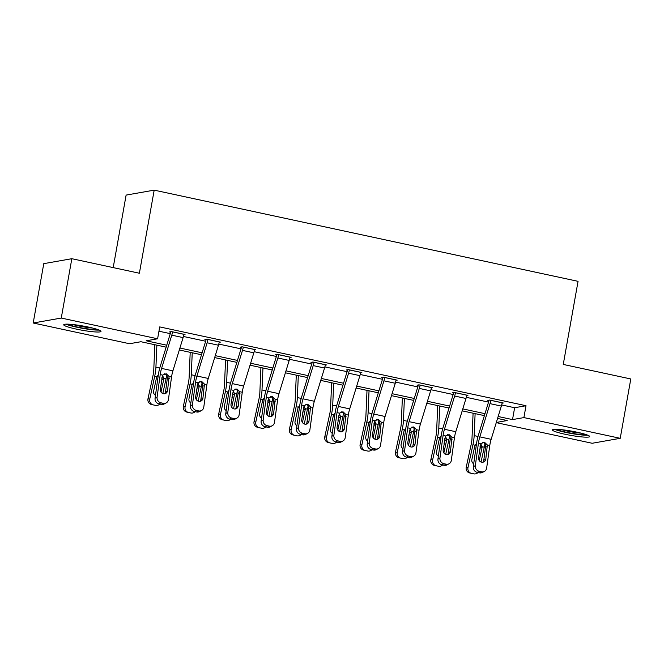 <?xml version="1.0" encoding="UTF-8"?>
<svg xmlns="http://www.w3.org/2000/svg" width="664" height="664" viewBox="0 0 664 664"><rect width="100%" height="100%" fill="white"/><g stroke="black" fill="none" stroke-linecap="round" stroke-linejoin="round"><path stroke-width="1" d="M88.279 327.045A18.932 2.166 10.1 0 1 101.003 331.411A18.932 2.166 10.1 0 1 76.451 329.128A18.932 2.166 10.1 0 1 63.727 324.771A18.932 2.166 10.1 0 1 88.279 327.045M576.974 432.189A18.932 2.166 10.1 0 1 589.698 436.555A18.932 2.166 10.1 0 1 565.147 434.273A18.932 2.166 10.1 0 1 552.423 429.915A18.932 2.166 10.1 0 1 576.974 432.189M113.204 267.6L126.118 195.091L154.189 190.145L578.053 281.337L563.255 364.436L630.8 378.961L620.226 438.315L592.163 443.27L496.274 422.636M166.149 347.156L140.909 341.728L129.53 343.728L33.2 323.003L61.262 318.056L157.6 338.781L146.221 340.79L166.747 345.205M61.262 318.056L71.837 258.703L43.774 263.649L33.2 323.003M501.669 404.94L514.633 407.729L526.012 405.721L159.717 326.912L157.6 338.781M158.945 331.203L170.291 333.643M183.43 336.465L205.657 341.246M218.788 344.077L241.015 348.857M254.146 351.688L276.373 356.468M289.512 359.29L311.731 364.071M324.87 366.901L347.098 371.682M360.228 374.504L382.456 379.285M395.595 382.115L417.814 386.896M430.953 389.726L453.172 394.507M466.311 397.329L488.538 402.11M502.067 403.197L503.279 402.982L489.683 400.06L487.783 400.392L488.92 400.633M466.701 395.595L467.921 395.379L454.325 392.449L452.425 392.781L453.562 393.03M431.343 387.983L432.563 387.768L418.959 384.846L417.067 385.178L418.195 385.419M395.985 380.372L397.205 380.157L383.601 377.235L381.709 377.567L382.837 377.816M360.627 372.77L361.838 372.554L348.243 369.624L346.342 369.964L347.479 370.205M325.26 365.158L326.481 364.943L312.885 362.021L310.984 362.353L312.121 362.594M289.902 357.556L291.123 357.34L277.519 354.41L275.626 354.742L276.755 354.991M254.544 349.945L255.764 349.729L242.161 346.807L240.268 347.139L241.397 347.38M219.186 342.333L220.398 342.118L206.803 339.196L204.902 339.528L206.039 339.777M183.82 334.731L185.04 334.515L171.445 331.585L169.544 331.925L170.681 332.166M71.837 258.703L139.382 273.236L154.189 190.145M526.012 405.721L523.896 417.59L620.226 438.315M498.149 416.502L512.517 419.598L523.896 417.59M179.911 348.036L202.105 352.808M215.269 355.647L237.463 360.419M250.627 363.249L272.829 368.03M285.985 370.861L308.187 375.633M321.351 378.463L343.545 383.244M356.709 386.074L378.903 390.847M392.067 393.686L414.27 398.458M427.433 401.288L449.628 406.069M462.791 408.899L484.986 413.672M496.323 422.453L507.205 420.536L497.552 418.453M484.388 415.623L462.194 410.85M449.03 408.02L426.827 403.239M413.672 400.409L391.469 395.636M378.306 392.797L356.111 388.025M342.948 385.195L320.753 380.414M307.59 377.584L285.387 372.811M272.232 369.981L250.029 365.2M236.865 362.37L214.671 357.597M201.507 354.759L179.313 349.986M514.633 407.729L512.517 419.598M502.15 402.741L502.142 402.791A8.499 2.515 102.1 0 1 501.345 406.077L491.152 439.311A12.135 3.594 -77.9 0 0 489.783 445.502L486.654 468.07A4.855 4.499 61.9 0 1 481.475 471.772L479.209 471.282L477.192 472.361L479.458 472.851L481.475 471.772M489.003 400.176L488.911 400.683A2.424 0.722 102.1 0 1 488.687 401.62L478.487 434.854A18.202 5.387 -77.9 0 0 476.437 444.133L473.308 466.709L475.324 465.63A4.855 4.499 61.9 0 0 479.209 471.282M490.812 400.301L490.804 400.351A8.499 2.515 102.1 0 1 490.015 403.646L479.823 436.87A12.135 3.594 -77.9 0 0 478.454 443.062L475.324 465.63M482.886 462.219A3.884 3.602 61.9 0 0 483.765 460.285L485.666 446.125C485.492 444.1 484.471 442.813 482.62 442.257M477.192 472.361A4.855 4.499 -118.1 0 1 473.308 466.709M484.405 471.374L482.396 472.453A4.855 4.499 -118.1 0 1 479.458 472.851M487.343 444.971L485.782 459.214A3.884 3.602 -118.1 0 1 481.641 462.177A3.884 3.602 -118.1 0 1 478.528 457.654L480.894 443.585L484.463 442.216L487.343 444.971L489.783 445.502M473.092 413.191L472.004 438.248A12.135 3.594 102.1 0 1 471.191 444.341L466.219 467.24L467.971 467.647A4.855 4.64 103.3 0 0 471.473 473.366L473.739 473.855A4.855 4.64 103.3 0 0 477.989 472.536M475.117 413.63L474.162 435.617A18.202 5.387 102.1 0 1 472.934 444.755L467.971 467.647M484.903 443.809A18.202 5.387 102.1 0 1 484.272 447.196L481.06 462.003M473.714 463.771A3.884 3.71 -76.7 0 1 471.863 459.546L474.818 445.909L476.486 443.394M480.827 443.685L482.072 447.47L480.097 448.1L479.425 451.229M479.234 460.542L482.072 447.47M469.722 472.959A4.855 4.64 -76.7 0 1 466.219 467.24M480.097 448.1L480.08 446.258M554.614 429.309A18.808 2.15 -169.9 0 0 571.023 433.451A18.808 2.15 -169.9 0 0 587.847 435.227M586.378 434.671A16.384 1.867 10.1 0 1 571.073 433.177A16.384 1.867 10.1 0 1 556.191 429.293M561.512 429.666A15.172 1.735 -169.9 0 0 581.257 433.185M97.683 329.527A16.384 1.867 10.1 0 1 77.588 327.095A16.384 1.867 10.1 0 1 67.496 324.148M72.816 324.522A15.172 1.735 -169.9 0 0 78.178 325.841A15.172 1.735 -169.9 0 0 92.562 328.041M65.919 324.165A18.808 2.15 -169.9 0 0 76.825 327.227A18.808 2.15 -169.9 0 0 99.152 330.083M466.792 395.13L466.784 395.18A8.499 2.515 102.1 0 1 465.987 398.475L455.794 431.708A12.135 3.594 -77.9 0 0 454.425 437.891L451.296 460.459A4.855 4.499 61.9 0 1 446.108 464.161L443.842 463.679L441.834 464.75L444.1 465.24L446.108 464.161M453.645 392.573L453.554 393.08A2.424 0.722 102.1 0 1 453.321 394.018L443.129 427.251A18.202 5.387 -77.9 0 0 441.079 436.53L437.949 459.098L439.958 458.027A4.855 4.499 61.9 0 0 443.842 463.679M455.454 392.698L455.446 392.739A8.499 2.515 102.1 0 1 454.657 396.034L444.457 429.268A12.135 3.594 -77.9 0 0 443.096 435.451L439.958 458.027M447.528 454.608A3.884 3.602 61.9 0 0 448.407 452.682L450.308 438.514C450.126 436.497 449.113 435.211 447.262 434.654M441.834 464.75A4.855 4.499 -118.1 0 1 437.949 459.098M449.047 463.771L447.038 464.841A4.855 4.499 -118.1 0 1 444.1 465.24M451.985 437.369L450.424 451.603A3.884 3.602 -118.1 0 1 446.274 454.566A3.884 3.602 -118.1 0 1 443.17 450.043L445.536 435.974L449.105 434.613L451.985 437.369L454.425 437.891M431.426 387.527L431.417 387.568A8.499 2.515 102.1 0 1 430.629 390.864L420.428 424.097A12.135 3.594 -77.9 0 0 419.067 430.28L415.938 452.856A4.855 4.499 61.9 0 1 410.75 456.558L408.484 456.068L406.468 457.147L408.742 457.629L410.75 456.558M418.278 384.962L418.187 385.469A2.424 0.722 102.1 0 1 417.963 386.406L407.771 419.64A18.202 5.387 -77.9 0 0 405.721 428.919L402.583 451.495L404.6 450.416A4.855 4.499 61.9 0 0 408.484 456.068M420.096 385.087L420.088 385.137A8.499 2.515 102.1 0 1 419.291 388.423L409.099 421.657A12.135 3.594 -77.9 0 0 407.729 427.848L404.6 450.416M412.161 447.005A3.884 3.602 61.9 0 0 413.049 445.071L414.95 430.903C414.768 428.886 413.755 427.599 411.896 427.043M406.468 457.147A4.855 4.499 -118.1 0 1 402.583 451.495M413.689 456.16L411.672 457.239A4.855 4.499 -118.1 0 1 408.742 457.629M416.627 429.757L415.058 444A3.884 3.602 -118.1 0 1 410.916 446.955A3.884 3.602 -118.1 0 1 407.812 442.44L410.178 428.371L413.738 427.002L416.627 429.757L419.067 430.28M412.917 426.927L413.738 427.002M437.725 405.588L436.646 430.645A12.135 3.594 102.1 0 1 435.825 436.738L430.861 459.629L432.613 460.044A4.855 4.64 103.3 0 0 436.115 465.763L438.381 466.252A4.855 4.64 103.3 0 0 442.631 464.924M439.751 406.019L438.804 428.014A18.202 5.387 102.1 0 1 437.576 437.144L432.613 460.044M449.545 436.206A18.202 5.387 102.1 0 1 448.906 439.585L445.693 454.392M438.356 456.168A3.884 3.71 -76.7 0 1 436.505 451.943L439.46 438.298L441.12 435.783M445.469 436.074L446.714 439.858L444.739 440.498L444.058 443.618M443.876 452.939L446.714 439.858M434.364 465.348A4.855 4.64 -76.7 0 1 430.861 459.629M444.739 440.498L444.722 438.647M402.367 397.977L401.288 423.034A12.135 3.594 102.1 0 1 400.467 429.127L395.503 452.018L397.246 452.433A4.855 4.64 103.3 0 0 400.749 458.152L403.023 458.641A4.855 4.64 103.3 0 0 407.273 457.313M404.393 398.417L403.446 420.403A18.202 5.387 102.1 0 1 402.218 429.542L397.246 452.433M414.187 428.595A18.202 5.387 102.1 0 1 413.547 431.974L410.335 446.781M402.998 448.557A3.884 3.71 -76.7 0 1 401.139 444.332L404.102 430.695L405.762 428.18M410.111 428.463L411.356 432.256L409.381 432.886L408.7 436.007M408.518 445.328L411.356 432.256M399.006 457.745A4.855 4.64 -76.7 0 1 395.503 452.018M409.381 432.886L409.356 431.036M396.068 379.916L396.059 379.966A8.499 2.515 102.1 0 1 395.271 383.261L385.07 416.486A12.135 3.594 -77.9 0 0 383.709 422.677L380.572 445.245A4.855 4.499 61.9 0 1 375.392 448.947L373.126 448.457L371.11 449.536L373.375 450.026L375.392 448.947M382.921 377.351L382.829 377.857A2.424 0.722 102.1 0 1 382.605 378.804L372.404 412.037A18.202 5.387 -77.9 0 0 370.354 421.316L367.225 443.884L369.242 442.805A4.855 4.499 61.9 0 0 373.126 448.457M384.738 377.476L384.73 377.526A8.499 2.515 102.1 0 1 383.933 380.821L373.741 414.054A12.135 3.594 -77.9 0 0 372.371 420.237L369.242 442.805M376.803 439.394A3.884 3.602 61.9 0 0 377.692 437.468L379.592 423.3C379.41 421.283 378.389 419.997 376.538 419.44M371.11 449.536A4.855 4.499 -118.1 0 1 367.225 443.884M378.331 448.557L376.314 449.628A4.855 4.499 -118.1 0 1 373.375 450.026M381.26 422.146L379.7 436.389A3.884 3.602 -118.1 0 1 375.558 439.352A3.884 3.602 -118.1 0 1 372.446 434.829L374.811 420.76L378.38 419.391L381.26 422.146L383.709 422.677M360.71 372.313L360.701 372.355A8.499 2.515 102.1 0 1 359.905 375.65L349.712 408.883A12.135 3.594 -77.9 0 0 348.343 415.066L345.214 437.642A4.855 4.499 61.9 0 1 340.034 441.344L337.768 440.854L335.752 441.925L338.017 442.415L340.034 441.344M347.562 369.748L347.471 370.255A2.424 0.722 102.1 0 1 347.247 371.193L337.046 404.426A18.202 5.387 -77.9 0 0 334.996 413.705L331.867 436.273L333.884 435.202A4.855 4.499 61.9 0 0 337.768 440.854M349.372 369.873L349.364 369.914A8.499 2.515 102.1 0 1 348.575 373.209L338.383 406.443A12.135 3.594 -77.9 0 0 337.013 412.626L333.884 435.202M341.445 431.791A3.884 3.602 61.9 0 0 342.325 429.857L344.226 415.689C344.052 413.672 343.031 412.385 341.18 411.829M335.752 441.925A4.855 4.499 -118.1 0 1 331.867 436.273M342.964 440.946L340.956 442.025A4.855 4.499 -118.1 0 1 338.017 442.415M345.902 414.543L344.342 428.778A3.884 3.602 -118.1 0 1 340.192 431.741A3.884 3.602 -118.1 0 1 337.088 427.218L339.453 413.157L343.022 411.788L345.902 414.543L348.343 415.066M325.352 364.702L325.343 364.752A8.499 2.515 102.1 0 1 324.547 368.039L314.354 401.272A12.135 3.594 -77.9 0 0 312.985 407.464L309.856 430.031A4.855 4.499 61.9 0 1 304.668 433.733L302.402 433.243L300.394 434.322L302.659 434.812L304.668 433.733M312.196 362.137L312.113 362.644A2.424 0.722 102.1 0 1 311.881 363.582L301.688 396.815A18.202 5.387 -77.9 0 0 299.638 406.094L296.509 428.67L298.518 427.591A4.855 4.499 61.9 0 0 302.402 433.243M314.014 362.262L314.006 362.312A8.499 2.515 102.1 0 1 313.217 365.607L303.016 398.832A12.135 3.594 -77.9 0 0 301.655 405.023L298.518 427.591M306.079 424.18A3.884 3.602 61.9 0 0 306.967 422.246L308.868 408.086C308.685 406.061 307.673 404.774 305.822 404.218M300.394 434.322A4.855 4.499 -118.1 0 1 296.509 428.67M307.606 433.335L305.589 434.414A4.855 4.499 -118.1 0 1 302.659 434.812M310.544 406.932L308.984 421.175A3.884 3.602 -118.1 0 1 304.834 424.138A3.884 3.602 -118.1 0 1 301.73 419.615L304.095 405.546L307.664 404.177L310.544 406.932L312.985 407.464M367.009 390.366L365.93 415.432A12.135 3.594 102.1 0 1 365.109 421.515L360.137 444.415L361.888 444.822A4.855 4.64 103.3 0 0 365.391 450.549L367.657 451.03A4.855 4.64 103.3 0 0 371.915 449.711M369.035 390.805L368.088 412.792A18.202 5.387 102.1 0 1 366.852 421.93L361.888 444.822M378.82 420.993A18.202 5.387 102.1 0 1 378.189 424.371L374.977 439.178M367.632 440.946A3.884 3.71 -76.7 0 1 365.781 436.721L368.736 423.084L370.404 420.569M374.745 420.86L375.99 424.645L374.015 425.284L373.342 428.404M373.16 437.725L375.99 424.645M363.64 450.134A4.855 4.64 -76.7 0 1 360.137 444.415M374.015 425.284L373.998 423.433M331.643 382.763L330.564 407.82A12.135 3.594 102.1 0 1 329.742 413.913L324.779 436.804L326.53 437.219A4.855 4.64 103.3 0 0 330.033 442.938L332.299 443.427A4.855 4.64 103.3 0 0 336.548 442.099M333.677 383.194L332.722 405.189A18.202 5.387 102.1 0 1 331.494 414.319L326.53 437.219M343.462 413.382A18.202 5.387 102.1 0 1 342.832 416.76L339.619 431.567M332.274 433.343A3.884 3.71 -76.7 0 1 330.423 429.118L333.378 415.481L335.046 412.958M339.387 413.249L340.632 417.042L338.657 417.673L337.976 420.793M337.793 430.114L340.632 417.042M328.282 442.523A4.855 4.64 -76.7 0 1 324.779 436.804M338.657 417.673L338.64 415.822M296.285 375.152L295.206 400.209A12.135 3.594 102.1 0 1 294.384 406.302L289.421 429.201L291.164 429.608A4.855 4.64 103.3 0 0 294.675 435.327L296.941 435.816A4.855 4.64 103.3 0 0 301.19 434.497M298.31 375.592L297.364 397.578A18.202 5.387 102.1 0 1 296.136 406.717L291.164 429.608M308.104 405.77A18.202 5.387 102.1 0 1 307.465 409.157L304.253 423.964M296.916 425.732A3.884 3.71 -76.7 0 1 295.057 421.507L298.02 407.87L299.68 405.355M304.029 405.646L305.274 409.431L303.299 410.061L302.618 413.191M302.435 422.503L305.274 409.431M292.924 434.92A4.855 4.64 -76.7 0 1 289.421 429.201M303.299 410.061L303.282 408.219M289.985 357.091L289.977 357.141A8.499 2.515 102.1 0 1 289.189 360.436L278.988 393.669A12.135 3.594 -77.9 0 0 277.627 399.852L274.489 422.42A4.855 4.499 61.9 0 1 269.31 426.122L267.044 425.641L265.027 426.711L267.293 427.201L269.31 426.122M276.838 354.534L276.747 355.041A2.424 0.722 102.1 0 1 276.523 355.979L266.33 389.212A18.202 5.387 -77.9 0 0 264.28 398.491L261.143 421.059L263.16 419.988A4.855 4.499 61.9 0 0 267.044 425.641M278.656 354.659L278.648 354.7A8.499 2.515 102.1 0 1 277.851 357.996L267.658 391.229A12.135 3.594 -77.9 0 0 266.289 397.412L263.16 419.988M270.721 416.569A3.884 3.602 61.9 0 0 271.609 414.643L273.51 400.475C273.327 398.458 272.315 397.172 270.456 396.615M265.027 426.711A4.855 4.499 -118.1 0 1 261.143 421.059M272.248 425.732L270.231 426.803A4.855 4.499 -118.1 0 1 267.293 427.201M275.187 399.33L273.618 413.564A3.884 3.602 -118.1 0 1 269.476 416.527A3.884 3.602 -118.1 0 1 266.372 412.004L268.729 397.935L272.298 396.574L275.187 399.33L277.627 399.852M271.476 396.491L272.298 396.574M260.927 367.549L259.848 392.607A12.135 3.594 102.1 0 1 259.026 398.699L254.055 421.59L255.806 422.005A4.855 4.64 103.3 0 0 259.309 427.724L261.574 428.214A4.855 4.64 103.3 0 0 265.832 426.886M262.952 367.981L262.006 389.976A18.202 5.387 102.1 0 1 260.778 399.106L255.806 422.005M272.746 398.168A18.202 5.387 102.1 0 1 272.107 401.546L268.895 416.353M261.55 418.121A3.884 3.71 -76.7 0 1 259.699 413.904L262.662 400.259L264.322 397.744M268.671 398.035L269.916 401.82L267.941 402.459L267.26 405.579M267.077 414.9L269.916 401.82M257.566 427.309A4.855 4.64 -76.7 0 1 254.055 421.59M267.941 402.459L267.916 400.608M254.627 349.488L254.619 349.53A8.499 2.515 102.1 0 1 253.831 352.825L243.63 386.058A12.135 3.594 -77.9 0 0 242.269 392.241L239.131 414.817A4.855 4.499 61.9 0 1 233.952 418.519L231.686 418.029L229.669 419.108L231.935 419.59L233.952 418.519M241.48 346.923L241.389 347.43A2.424 0.722 102.1 0 1 241.165 348.368L230.964 381.601A18.202 5.387 -77.9 0 0 228.914 390.88L225.785 413.456L227.802 412.377A4.855 4.499 61.9 0 0 231.686 418.029M243.298 347.048L243.29 347.098A8.499 2.515 102.1 0 1 242.493 350.384L232.3 383.618A12.135 3.594 -77.9 0 0 230.931 389.809L227.802 412.377M235.363 408.966A3.884 3.602 61.9 0 0 236.251 407.032L238.144 392.864C237.969 390.847 236.948 389.56 235.097 389.004M229.669 419.108A4.855 4.499 -118.1 0 1 225.785 413.456M236.89 418.121L234.873 419.2A4.855 4.499 -118.1 0 1 231.935 419.59M239.82 391.718L238.26 405.961A3.884 3.602 -118.1 0 1 234.118 408.916A3.884 3.602 -118.1 0 1 231.006 404.401L233.371 390.332L236.94 388.963L239.82 391.718L242.269 392.241M225.569 359.938L224.482 384.995A12.135 3.594 102.1 0 1 223.668 391.088L218.697 413.979L220.448 414.394A4.855 4.64 103.3 0 0 223.951 420.113L226.216 420.602A4.855 4.64 103.3 0 0 230.474 419.274M227.594 360.378L226.648 382.364A18.202 5.387 102.1 0 1 225.411 391.503L220.448 414.394M237.38 390.556A18.202 5.387 102.1 0 1 236.749 393.935L233.537 408.742M226.192 410.518A3.884 3.71 -76.7 0 1 224.341 406.293L227.296 392.656L228.964 390.142M233.305 390.424L234.55 394.217L232.574 394.848L231.902 397.968M231.719 407.289L234.55 394.217M222.199 419.698A4.855 4.64 -76.7 0 1 218.697 413.979M232.574 394.848L232.558 392.997M219.269 341.877L219.261 341.927A8.499 2.515 102.1 0 1 218.464 345.222L208.272 378.447A12.135 3.594 -77.9 0 0 206.902 384.639L203.773 407.206A4.855 4.499 61.9 0 1 198.594 410.908L196.32 410.418L194.311 411.497L196.577 411.987L198.594 410.908M206.122 339.312L206.031 339.819A2.424 0.722 102.1 0 1 205.807 340.765L195.606 373.998A18.202 5.387 -77.9 0 0 193.556 383.277L190.427 405.845L192.435 404.766A4.855 4.499 61.9 0 0 196.32 410.418M207.932 339.437L207.923 339.487A8.499 2.515 102.1 0 1 207.135 342.782L196.934 376.015A12.135 3.594 -77.9 0 0 195.573 382.198L192.435 404.766M200.005 401.355A3.884 3.602 61.9 0 0 200.885 399.429L202.786 385.261C202.603 383.244 201.59 381.958 199.739 381.402M194.311 411.497A4.855 4.499 -118.1 0 1 190.427 405.845M201.524 410.518L199.515 411.589A4.855 4.499 -118.1 0 1 196.577 411.987M204.462 384.107L202.902 398.35A3.884 3.602 -118.1 0 1 198.752 401.313A3.884 3.602 -118.1 0 1 195.648 396.79L198.013 382.721L201.582 381.352L204.462 384.107L206.902 384.639M190.203 352.327L189.124 377.393A12.135 3.594 102.1 0 1 188.302 383.477L183.339 406.376L185.09 406.783A4.855 4.64 103.3 0 0 188.593 412.51L190.858 412.991A4.855 4.64 103.3 0 0 195.108 411.672M192.236 352.767L191.282 374.753A18.202 5.387 102.1 0 1 190.053 383.892L185.09 406.783M202.022 382.954A18.202 5.387 102.1 0 1 201.391 386.332L198.179 401.139M190.834 402.907A3.884 3.71 -76.7 0 1 188.983 398.682L191.938 385.045L193.606 382.53M197.947 382.821L199.192 386.606L197.216 387.245L196.536 390.366M196.353 399.686L199.192 386.606M186.841 412.095A4.855 4.64 -76.7 0 1 183.339 406.376M197.216 387.245L197.2 385.394M183.911 334.266L183.903 334.316A8.499 2.515 102.1 0 1 183.106 337.611L172.914 370.844A12.135 3.594 -77.9 0 0 171.544 377.027L168.415 399.603A4.855 4.499 61.9 0 1 163.228 403.305L160.962 402.816L158.953 403.886L161.219 404.376L163.228 403.305M170.756 331.709L170.673 332.216A2.424 0.722 102.1 0 1 170.44 333.154L160.248 366.387A18.202 5.387 -77.9 0 0 158.198 375.666L155.069 398.234L157.077 397.163A4.855 4.499 61.9 0 0 160.962 402.816M172.574 331.834L172.565 331.875A8.499 2.515 102.1 0 1 171.777 335.171L161.576 368.404A12.135 3.594 -77.9 0 0 160.215 374.587L157.077 397.163M164.639 393.752A3.884 3.602 61.9 0 0 165.527 391.818L167.428 377.65C167.245 375.633 166.232 374.347 164.381 373.791M158.953 403.886A4.855 4.499 -118.1 0 1 155.069 398.234M166.166 402.907L164.149 403.986A4.855 4.499 -118.1 0 1 161.219 404.376M169.104 376.505L167.544 390.739A3.884 3.602 -118.1 0 1 163.394 393.702A3.884 3.602 -118.1 0 1 160.29 389.179L162.655 375.118L166.224 373.749L169.104 376.505L171.544 377.027M154.845 344.724L153.766 369.782A12.135 3.594 102.1 0 1 152.944 375.874L147.981 398.765L149.724 399.18A4.855 4.64 103.3 0 0 153.235 404.899L155.5 405.389A4.855 4.64 103.3 0 0 159.75 404.061M156.87 345.156L155.924 367.151A18.202 5.387 102.1 0 1 154.695 376.281L149.724 399.18M166.664 375.343A18.202 5.387 102.1 0 1 166.025 378.721L162.813 393.528M155.476 395.304A3.884 3.71 -76.7 0 1 153.616 391.079L156.579 377.442L158.239 374.919M162.589 375.21L163.834 379.003L161.858 379.634L161.178 382.754M160.995 392.075L163.834 379.003M151.483 404.484A4.855 4.64 -76.7 0 1 147.981 398.765M161.858 379.634L161.833 377.783M490.804 400.351L502.142 402.791M478.454 443.062L480.894 443.585M479.823 436.87L491.152 439.311M490.015 403.646L501.345 406.077M483.765 460.285L485.782 459.214M487.509 446.797L485.633 446.839M484.272 447.196L482.164 446.739M478.022 436.447L474.162 435.617M475.042 445.204L472.934 444.755M455.446 392.739L466.784 395.18M443.096 435.451L445.536 435.974M444.457 429.268L455.794 431.708M454.657 396.034L465.987 398.475M448.407 452.682L450.424 451.603M452.142 439.186L450.275 439.236M420.088 385.137L431.417 387.568M407.729 427.848L410.178 428.371M409.099 421.657L420.428 424.097M419.291 388.423L430.629 390.864M413.049 445.071L415.058 444M416.784 431.583L414.917 431.625M448.906 439.585L446.806 439.128M442.664 428.844L438.804 428.014M439.676 437.601L437.576 437.144M413.547 431.974L411.448 431.525M407.306 421.233L403.446 420.403M404.318 429.99L402.218 429.542M384.73 377.526L396.059 379.966M372.371 420.237L374.811 420.76M373.741 414.054L385.07 416.486M383.933 380.821L395.271 383.261M377.692 437.468L379.7 436.389M381.426 423.972L379.551 424.022M349.364 369.914L360.701 372.355M337.013 412.626L339.453 413.157M338.383 406.443L349.712 408.883M348.575 373.209L359.905 375.65M342.325 429.857L344.342 428.778M346.06 416.369L344.193 416.411M314.006 362.312L325.343 364.752M301.655 405.023L304.095 405.546M303.016 398.832L314.354 401.272M313.217 365.607L324.547 368.039M306.967 422.246L308.984 421.175M310.702 408.758L308.835 408.8M378.189 424.371L376.081 423.914M371.948 413.622L368.088 412.792M368.96 422.387L366.852 421.93M342.832 416.76L340.723 416.311M336.582 406.019L332.722 405.189M333.602 414.776L331.494 414.319M307.465 409.157L305.365 408.7M301.224 398.408L297.364 397.578M298.236 407.165L296.136 406.717M278.648 354.7L289.977 357.141M266.289 397.412L268.729 397.935M267.658 391.229L278.988 393.669M277.851 357.996L289.189 360.436M271.609 414.643L273.618 413.564M275.344 401.147L273.477 401.197M272.107 401.546L270.007 401.089M265.866 390.805L262.006 389.976M262.878 399.562L260.778 399.106M243.29 347.098L254.619 349.53M230.931 389.809L233.371 390.332M232.3 383.618L243.63 386.058M242.493 350.384L253.831 352.825M236.251 407.032L238.26 405.961M239.986 393.544L238.11 393.586M236.749 393.935L234.641 393.486M230.508 383.194L226.648 382.364M227.52 391.951L225.411 391.503M207.923 339.487L219.261 341.927M195.573 382.198L198.013 382.721M196.934 376.015L208.272 378.447M207.135 342.782L218.464 345.222M200.885 399.429L202.902 398.35M204.62 385.933L202.752 385.983M201.391 386.332L199.283 385.875M195.141 375.583L191.282 374.753M192.162 384.348L190.053 383.892M172.565 331.875L183.903 334.316M160.215 374.587L162.655 375.118M161.576 368.404L172.914 370.844M171.777 335.171L183.106 337.611M165.527 391.818L167.544 390.739M169.262 378.331L167.394 378.372M166.025 378.721L163.925 378.272M159.783 367.981L155.924 367.151M156.795 376.737L154.695 376.281M471.39 473.349L469.639 472.934M436.024 465.738L434.281 465.331M400.666 458.135L398.923 457.72M365.308 450.524L363.557 450.117M329.95 442.921L328.199 442.506M294.584 435.31L292.841 434.895M259.226 427.699L257.474 427.292M223.868 420.096L222.116 419.681M188.51 412.485L186.758 412.078M153.143 404.882L151.4 404.467"/></g></svg>
